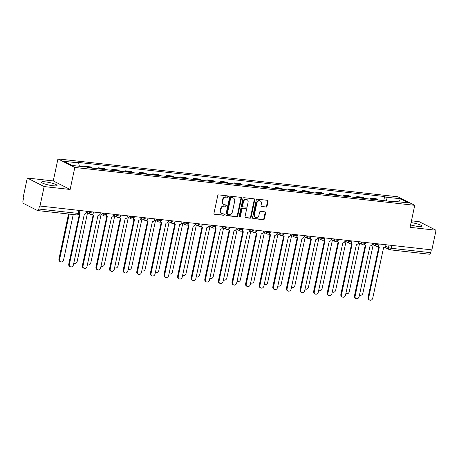 <?xml version="1.0" encoding="UTF-8"?>
<svg xmlns="http://www.w3.org/2000/svg" width="459" height="459" viewBox="0 0 459 459"><rect width="100%" height="100%" fill="white"/><g stroke="black" fill="none" stroke-linecap="round" stroke-linejoin="round"><path stroke-width="0.69" d="M228.312 196.653A0.7 0.591 116.9 0 0 227.859 195.907L218.759 194.897A1.004 0.843 116.9 0 0 217.698 195.769L213.992 213.211A1.004 0.843 116.9 0 0 214.64 214.273L223.74 215.288A0.7 0.591 116.9 0 0 224.026 213.934L222.85 213.802A3.213 2.708 116.9 0 1 222.058 213.567A3.213 2.708 116.9 0 1 220.768 210.394L221.077 208.943A3.213 2.708 116.9 0 1 224.474 206.143L225.656 206.275A0.7 0.591 116.9 0 0 225.943 204.921L224.767 204.789A3.213 2.708 116.9 0 1 223.969 204.553A3.213 2.708 116.9 0 1 222.684 201.381L222.994 199.929A3.213 2.708 116.9 0 1 226.39 197.135L227.566 197.267A0.7 0.591 116.9 0 0 228.312 196.653M223.969 204.553L223.481 204.307A3.213 2.708 116.9 0 1 222.19 201.134L222.5 199.682A3.213 2.708 116.9 0 1 225.903 196.882L227.079 197.014A0.7 0.591 116.9 0 0 227.739 195.895M214.64 214.273L223.246 215.042A0.7 0.591 116.9 0 0 223.912 213.917M222.058 213.567L221.565 213.315A3.213 2.708 116.9 0 1 220.28 210.147L220.584 208.69A3.213 2.708 116.9 0 1 223.986 205.896L225.162 206.028A0.7 0.591 116.9 0 0 225.828 204.909M410.581 224.904A7.975 1.291 12 0 0 417.937 226.396A7.975 1.291 12 0 0 421.907 226.115A7.975 1.291 12 0 0 411.069 222.609M45.395 181.867A7.975 1.291 12 0 0 41.43 182.148A7.975 1.291 12 0 0 45.177 184.099A7.975 1.291 12 0 0 53.066 185.752A7.975 1.291 12 0 0 57.036 185.465A7.975 1.291 12 0 0 53.284 183.52A7.975 1.291 12 0 0 45.395 181.867M265.973 207.147A1.004 0.843 116.9 0 0 267.035 206.275L268.073 201.381A1.004 0.843 116.9 0 0 267.425 200.313L257.327 199.189A1.004 0.843 116.9 0 0 256.265 200.067L252.553 217.509A1.004 0.843 116.9 0 0 253.207 218.57L263.305 219.695A1.004 0.843 116.9 0 0 264.367 218.823L265.623 212.913A1.004 0.843 116.9 0 0 264.975 211.846L260.649 211.364A1.004 0.843 116.9 0 0 259.587 212.242L258.968 215.173A2.685 2.261 116.9 0 1 255.462 217.314A2.685 2.261 116.9 0 1 254.389 214.663L256.828 203.176A2.685 2.261 116.9 0 1 260.333 201.036A2.685 2.261 116.9 0 1 261.406 203.687L260.999 205.603A1.004 0.843 116.9 0 0 261.653 206.665L265.48 206.9A1.004 0.843 116.9 0 0 266.541 206.022L267.586 201.128A1.004 0.843 116.9 0 0 267.402 200.313M70.129 189.469L53.273 180.926L27.288 178.029L44.144 186.572L70.129 189.469L74.811 167.455L414.741 205.322L410.065 227.337L436.05 230.234L431.873 249.88L39.48 205.971L38.826 209.034L78.334 213.435A2.048 0.333 12 0 0 79.35 213.36L79.923 210.67M44.144 186.572L39.967 206.223M241.451 198.414A1.004 0.843 116.9 0 0 240.803 197.347L230.705 196.222A1.004 0.843 116.9 0 0 229.643 197.1L225.931 214.542A1.004 0.843 116.9 0 0 226.585 215.604L236.683 216.728A1.004 0.843 116.9 0 0 237.745 215.856L241.451 198.414L240.964 198.168A1.004 0.843 116.9 0 0 240.78 197.347M244.016 197.709L254.114 198.833A1.004 0.843 116.9 0 1 254.762 199.894L251.056 217.342A1.004 0.843 116.9 0 1 249.994 218.214L245.674 217.732A1.004 0.843 116.9 0 1 245.02 216.665L246.523 209.591A1.004 0.843 116.9 0 0 245.875 208.529L243.006 208.208A1.004 0.843 116.9 0 0 241.945 209.086L240.378 216.447A0.7 0.591 116.9 0 1 239.185 216.315L242.954 198.581A1.004 0.843 116.9 0 1 244.016 197.709M27.288 178.029L23.111 197.674L23.598 197.927L22.95 200.985A2.048 1.05 -83.6 0 0 23.512 203.457L37.426 210.509A2.048 1.05 -83.6 0 0 37.615 210.566A2.048 1.05 -83.6 0 0 38.826 209.034M53.273 180.926L57.954 158.912L397.884 196.779L414.741 205.322M436.05 230.234L419.187 221.691L411.448 220.825M431.34 249.822L430.731 252.691A2.048 1.05 96.4 0 1 429.521 254.223L390.018 249.822A2.048 1.05 -83.6 0 0 391.229 248.29L430.731 252.691M86.177 167.019L84.691 166.267L84.571 166.841M92.552 168.189A4.705 2.415 -83.6 0 0 91.943 167.667L90.446 166.904L84.691 166.267M98.077 168.803L98.295 167.782L99.792 168.539A4.705 2.415 96.4 0 1 100.401 169.061M106.161 169.704A4.705 2.415 -83.6 0 0 105.547 169.182L104.05 168.424L98.295 167.782M111.68 170.318L111.898 169.296L113.396 170.054A4.705 2.415 96.4 0 1 114.01 170.576M119.765 171.218A4.705 2.415 -83.6 0 0 119.156 170.696L117.653 169.939L111.898 169.296M125.284 171.832L125.502 170.811L127 171.568A4.705 2.415 96.4 0 1 127.613 172.091M133.368 172.733A4.705 2.415 -83.6 0 0 132.76 172.211L131.257 171.454L125.502 170.811M138.888 173.347L139.106 172.326L140.609 173.089A4.705 2.415 96.4 0 1 141.217 173.605M146.972 174.248A4.705 2.415 -83.6 0 0 146.364 173.726L144.86 172.968L139.106 172.326M152.497 174.862L152.709 173.841L154.213 174.604A4.705 2.415 96.4 0 1 154.821 175.126M160.575 175.763A4.705 2.415 -83.6 0 0 159.967 175.246L158.47 174.483L152.709 173.841M166.101 176.382L166.313 175.361L167.816 176.118A4.705 2.415 96.4 0 1 168.424 176.64M174.179 177.277A4.705 2.415 -83.6 0 0 173.571 176.761L172.073 175.998L166.313 175.361M179.704 177.897L179.922 176.876L181.42 177.633A4.705 2.415 96.4 0 1 182.028 178.155M187.783 178.798A4.705 2.415 -83.6 0 0 187.174 178.276L185.677 177.513L179.922 176.876M193.308 179.412L193.526 178.39L195.023 179.148A4.705 2.415 96.4 0 1 195.632 179.67M201.386 180.312A4.705 2.415 -83.6 0 0 200.778 179.79L199.281 179.033L193.526 178.39M206.911 180.926L207.129 179.905L208.627 180.662A4.705 2.415 96.4 0 1 209.235 181.185M214.99 181.827A4.705 2.415 -83.6 0 0 214.382 181.305L212.884 180.548L207.129 179.905M220.515 182.441L220.733 181.42L222.231 182.183A4.705 2.415 96.4 0 1 222.839 182.699M228.593 183.342A4.705 2.415 -83.6 0 0 227.985 182.82L226.488 182.062L220.733 181.42M234.119 183.956L234.337 182.934L235.834 183.698A4.705 2.415 96.4 0 1 236.442 184.214M242.203 184.857A4.705 2.415 -83.6 0 0 241.589 184.334L240.091 183.577L234.337 182.934M247.722 185.47L247.94 184.449L249.438 185.212A4.705 2.415 96.4 0 1 250.052 185.734M255.806 186.371A4.705 2.415 -83.6 0 0 255.198 185.855L253.695 185.092L247.94 184.449M261.326 186.991L261.544 185.97L263.041 186.727A4.705 2.415 96.4 0 1 263.655 187.249M269.41 187.886A4.705 2.415 -83.6 0 0 268.802 187.37L267.299 186.606L261.544 185.97M274.93 188.506L275.148 187.484L276.651 188.242A4.705 2.415 96.4 0 1 277.259 188.764M283.014 189.406A4.705 2.415 -83.6 0 0 282.405 188.884L280.902 188.121L275.148 187.484M288.539 190.02L288.751 188.999L290.254 189.756A4.705 2.415 96.4 0 1 290.863 190.278M296.617 190.921A4.705 2.415 -83.6 0 0 296.009 190.399L294.512 189.642L288.751 188.999M302.142 191.535L302.355 190.514L303.858 191.271A4.705 2.415 96.4 0 1 304.466 191.793M310.221 192.436A4.705 2.415 -83.6 0 0 309.613 191.914L308.115 191.156L302.355 190.514M315.746 193.05L315.964 192.028L317.462 192.791A4.705 2.415 96.4 0 1 318.07 193.308M323.825 193.95A4.705 2.415 -83.6 0 0 323.216 193.428L321.719 192.671L315.964 192.028M329.35 194.564L329.568 193.543L331.065 194.306A4.705 2.415 96.4 0 1 331.673 194.823M337.428 195.465A4.705 2.415 -83.6 0 0 336.82 194.943L335.322 194.186L329.568 193.543M342.953 196.079L343.171 195.058L344.669 195.821A4.705 2.415 96.4 0 1 345.277 196.343M351.032 196.98A4.705 2.415 -83.6 0 0 350.424 196.463L348.926 195.7L343.171 195.058M356.557 197.599L356.775 196.578L358.272 197.336A4.705 2.415 96.4 0 1 358.881 197.858M364.635 198.495A4.705 2.415 -83.6 0 0 364.027 197.978L362.53 197.215L356.775 196.578M370.161 199.114L370.379 198.093L371.876 198.85A4.705 2.415 96.4 0 1 372.484 199.372M378.245 200.015A4.705 2.415 -83.6 0 0 377.631 199.493L376.133 198.73L370.379 198.093M386.656 200.95L385.789 197.129L400.437 198.764L408.699 202.947L394.046 201.317L395.199 201.903L88.059 167.684L86.906 167.099L72.252 165.469L63.996 161.281L78.65 162.916L79.413 166.267M385.789 197.129L384.631 196.544L77.491 162.331L78.65 162.916M74.811 167.455L57.954 158.912M383.764 200.629L384.631 196.544M394.046 201.317L393.656 201.731M398.837 201.851L400.437 198.764M226.115 215.357L236.196 216.482A1.004 0.843 116.9 0 0 237.257 215.61L240.964 198.168M231.359 197.686A0.7 0.591 116.9 0 0 230.613 198.299L227.36 213.607A0.7 0.591 116.9 0 0 227.813 214.353L229.052 214.491A3.213 2.708 116.9 0 0 232.455 211.697L234.675 201.231A3.213 2.708 116.9 0 0 233.39 198.058A3.213 2.708 116.9 0 0 232.598 197.823L230.866 197.439A0.7 0.591 116.9 0 0 230.12 198.047L230.613 198.299M227.641 214.301L227.148 214.055A0.7 0.591 116.9 0 1 226.866 213.36L230.12 198.047M233.39 198.058L232.897 197.812A3.213 2.708 116.9 0 0 232.105 197.577L232.598 197.823M230.866 197.439L232.105 197.577M245.204 217.486L249.501 217.962A1.004 0.843 116.9 0 0 250.568 217.09L254.275 199.648A1.004 0.843 116.9 0 0 254.091 198.827M246.122 208.604L245.634 208.352A1.004 0.843 116.9 0 0 245.387 208.283L242.518 207.961A1.004 0.843 116.9 0 0 241.457 208.834L239.891 216.2L240.378 216.447M239.254 216.814A0.7 0.591 116.9 0 0 239.891 216.2M248.084 202.253A2.685 2.261 116.9 0 0 247.011 199.602A2.685 2.261 116.9 0 0 243.505 201.742L242.645 205.787A1.004 0.843 116.9 0 0 243.299 206.854L246.162 207.175A1.004 0.843 116.9 0 0 247.229 206.298L248.084 202.253M247.011 199.602L246.517 199.355A2.685 2.261 116.9 0 0 243.018 201.495L243.505 201.742M243.046 206.779L242.559 206.533A1.004 0.843 116.9 0 1 242.157 205.54L243.018 201.495M261.182 206.418L265.48 206.9M260.333 201.036L259.84 200.79A2.685 2.261 116.9 0 0 256.334 202.93L256.828 203.176M255.462 217.314L254.969 217.061A2.685 2.261 116.9 0 1 253.896 214.41L256.334 202.93M252.737 218.323L262.812 219.448A1.004 0.843 116.9 0 0 263.873 218.576L265.13 212.66A1.004 0.843 116.9 0 0 264.952 211.846M69.217 214.089L59.578 259.444A2.352 1.979 116.9 0 0 60.519 261.768A2.352 1.979 116.9 0 0 63.589 259.892L73.228 214.537M60.519 261.768L59.882 261.441A2.352 1.979 -63.1 0 1 58.936 259.123L68.529 214.009M79.367 213.286A2.048 1.721 116.9 0 0 79.579 213.418A2.048 1.721 116.9 0 0 80.084 213.567L69.407 264.43A2.352 1.979 116.9 0 0 70.347 266.748A2.352 1.979 116.9 0 0 73.417 264.872L84.358 214.043A2.048 1.721 116.9 0 0 86.522 212.265L86.699 211.427M70.347 266.748L69.711 266.427A2.352 1.979 -63.1 0 1 68.77 264.103L79.545 213.401M73.801 263.07A2.352 1.979 116.9 0 0 74.123 263.282A2.352 1.979 116.9 0 0 77.192 261.406L87.52 212.815M87.405 264.585A2.352 1.979 116.9 0 0 87.726 264.797A2.352 1.979 116.9 0 0 90.796 262.921L101.123 214.33M92.483 214.192A2.048 1.721 116.9 0 0 93.183 214.932A2.048 1.721 116.9 0 0 93.688 215.087L83.01 265.945A2.352 1.979 116.9 0 0 83.951 268.263A2.352 1.979 116.9 0 0 87.021 266.392L97.962 215.564A2.048 1.721 116.9 0 0 100.125 213.779L100.303 212.942M83.951 268.263L83.314 267.941A2.352 1.979 -63.1 0 1 82.373 265.618L93.148 214.921M93.183 214.932L92.546 214.611A2.048 1.721 -63.1 0 1 92.184 214.353M106.086 215.707A2.048 1.721 116.9 0 0 106.786 216.453A2.048 1.721 116.9 0 0 107.291 216.602L96.614 267.459A2.352 1.979 116.9 0 0 97.56 269.777A2.352 1.979 116.9 0 0 100.624 267.907L111.566 217.078A2.048 1.721 116.9 0 0 113.729 215.294L113.907 214.456M97.56 269.777L96.918 269.456A2.352 1.979 -63.1 0 1 95.977 267.132L106.752 216.436M106.786 216.453L106.149 216.126A2.048 1.721 -63.1 0 1 105.788 215.868M101.009 266.1A2.352 1.979 116.9 0 0 101.33 266.312A2.352 1.979 116.9 0 0 104.4 264.436L114.727 215.85M114.612 267.614A2.352 1.979 116.9 0 0 114.934 267.827A2.352 1.979 116.9 0 0 118.003 265.956L128.331 217.365M128.222 269.135A2.352 1.979 116.9 0 0 128.537 269.347A2.352 1.979 116.9 0 0 131.607 267.471L141.934 218.88M119.69 217.222A2.048 1.721 116.9 0 0 120.39 217.968A2.048 1.721 116.9 0 0 120.895 218.117L110.217 268.974A2.352 1.979 116.9 0 0 111.164 271.298A2.352 1.979 116.9 0 0 114.234 269.422L125.169 218.593A2.048 1.721 116.9 0 0 127.332 216.814L127.51 215.971M111.164 271.298L110.521 270.971A2.352 1.979 -63.1 0 1 109.581 268.653L120.356 217.95M120.39 217.968L119.753 217.641A2.048 1.721 -63.1 0 1 119.392 217.382M133.294 218.742A2.048 1.721 116.9 0 0 133.994 219.482A2.048 1.721 116.9 0 0 134.498 219.631L123.827 270.489A2.352 1.979 116.9 0 0 124.768 272.812A2.352 1.979 116.9 0 0 127.837 270.936L138.773 220.108A2.048 1.721 116.9 0 0 140.936 218.329L141.114 217.486M124.768 272.812L124.125 272.485A2.352 1.979 -63.1 0 1 123.184 270.167L133.959 219.465M133.994 219.482L133.357 219.155A2.048 1.721 -63.1 0 1 132.995 218.903M146.903 220.257A2.048 1.721 116.9 0 0 147.597 220.997A2.048 1.721 116.9 0 0 148.102 221.146L137.43 272.003A2.352 1.979 116.9 0 0 138.371 274.327A2.352 1.979 116.9 0 0 141.441 272.451L152.377 221.622A2.048 1.721 116.9 0 0 154.54 219.844L154.717 219.006M138.371 274.327L137.729 274A2.352 1.979 -63.1 0 1 136.788 271.682L147.569 220.98M147.597 220.997L146.96 220.676A2.048 1.721 -63.1 0 1 146.599 220.418M141.825 270.649A2.352 1.979 116.9 0 0 142.147 270.862A2.352 1.979 116.9 0 0 145.21 268.985L155.544 220.395M160.507 221.772A2.048 1.721 116.9 0 0 161.201 222.512A2.048 1.721 116.9 0 0 161.711 222.661L151.034 273.518A2.352 1.979 116.9 0 0 151.975 275.842A2.352 1.979 116.9 0 0 155.044 273.966L165.98 223.137A2.048 1.721 116.9 0 0 168.143 221.358L168.321 220.521M151.975 275.842L151.338 275.52A2.352 1.979 -63.1 0 1 150.391 273.197L161.172 222.495M161.201 222.512L160.564 222.19A2.048 1.721 -63.1 0 1 160.202 221.932M155.429 272.164A2.352 1.979 116.9 0 0 155.75 272.376A2.352 1.979 116.9 0 0 158.82 270.5L169.147 221.909M174.11 223.286A2.048 1.721 116.9 0 0 174.81 224.026A2.048 1.721 116.9 0 0 175.315 224.176L164.638 275.039A2.352 1.979 116.9 0 0 165.579 277.356A2.352 1.979 116.9 0 0 168.648 275.48L179.584 224.652A2.048 1.721 116.9 0 0 181.753 222.873L181.93 222.036M165.579 277.356L164.942 277.035A2.352 1.979 -63.1 0 1 163.995 274.712L174.776 224.009M174.81 224.026L174.168 223.705A2.048 1.721 -63.1 0 1 173.806 223.447M169.032 273.679A2.352 1.979 116.9 0 0 169.354 273.891A2.352 1.979 116.9 0 0 172.423 272.015L182.751 223.424M187.714 224.801A2.048 1.721 116.9 0 0 188.414 225.541A2.048 1.721 116.9 0 0 188.919 225.696L178.241 276.553A2.352 1.979 116.9 0 0 179.182 278.871A2.352 1.979 116.9 0 0 182.252 277.001L193.187 226.172A2.048 1.721 116.9 0 0 195.356 224.388L195.534 223.55M179.182 278.871L178.545 278.55A2.352 1.979 -63.1 0 1 177.604 276.226L188.379 225.53M188.414 225.541L187.771 225.22A2.048 1.721 -63.1 0 1 187.41 224.962M182.636 275.193A2.352 1.979 116.9 0 0 182.957 275.406A2.352 1.979 116.9 0 0 186.027 273.53L196.354 224.939M201.317 226.316A2.048 1.721 116.9 0 0 202.017 227.062A2.048 1.721 116.9 0 0 202.522 227.211L191.845 278.068A2.352 1.979 116.9 0 0 192.786 280.386A2.352 1.979 116.9 0 0 195.855 278.515L206.797 227.687A2.048 1.721 116.9 0 0 208.96 225.903L209.138 225.065M192.786 280.386L192.149 280.065A2.352 1.979 -63.1 0 1 191.208 277.741L201.983 227.044M202.017 227.062L201.375 226.735A2.048 1.721 -63.1 0 1 201.019 226.476M196.24 276.708A2.352 1.979 116.9 0 0 196.561 276.92A2.352 1.979 116.9 0 0 199.631 275.044L209.958 226.459M214.921 227.83A2.048 1.721 116.9 0 0 215.621 228.576A2.048 1.721 116.9 0 0 216.126 228.725L205.448 279.583A2.352 1.979 116.9 0 0 206.389 281.906A2.352 1.979 116.9 0 0 209.459 280.03L220.4 229.202A2.048 1.721 116.9 0 0 222.563 227.423L222.741 226.58M206.389 281.906L205.752 281.579A2.352 1.979 -63.1 0 1 204.812 279.261L215.587 228.559M215.621 228.576L214.984 228.249A2.048 1.721 -63.1 0 1 214.623 227.991M209.843 278.223A2.352 1.979 116.9 0 0 210.165 278.435A2.352 1.979 116.9 0 0 213.234 276.565L223.562 227.974M228.525 229.351A2.048 1.721 116.9 0 0 229.225 230.091A2.048 1.721 116.9 0 0 229.729 230.24L219.052 281.097A2.352 1.979 116.9 0 0 219.993 283.421A2.352 1.979 116.9 0 0 223.063 281.545L234.004 230.716A2.048 1.721 116.9 0 0 236.167 228.938L236.345 228.094M219.993 283.421L219.356 283.094A2.352 1.979 -63.1 0 1 218.415 280.776L229.19 230.074M229.225 230.091L228.588 229.764A2.048 1.721 -63.1 0 1 228.226 229.511M223.447 279.743A2.352 1.979 116.9 0 0 223.768 279.956A2.352 1.979 116.9 0 0 226.838 278.079L237.165 229.489M242.128 230.866A2.048 1.721 116.9 0 0 242.828 231.606A2.048 1.721 116.9 0 0 243.333 231.755L232.656 282.612A2.352 1.979 116.9 0 0 233.602 284.936A2.352 1.979 116.9 0 0 236.666 283.06L247.608 232.231A2.048 1.721 116.9 0 0 249.771 230.452L249.948 229.615M233.602 284.936L232.96 284.609A2.352 1.979 -63.1 0 1 232.019 282.291L242.794 231.588M242.828 231.606L242.191 231.284A2.048 1.721 -63.1 0 1 241.83 231.026M237.051 281.258A2.352 1.979 116.9 0 0 237.372 281.47A2.352 1.979 116.9 0 0 240.441 279.594L250.769 231.003M255.732 232.38A2.048 1.721 116.9 0 0 256.432 233.12A2.048 1.721 116.9 0 0 256.937 233.27L246.259 284.127A2.352 1.979 116.9 0 0 247.206 286.45A2.352 1.979 116.9 0 0 250.275 284.574L261.211 233.746A2.048 1.721 116.9 0 0 263.374 231.967L263.552 231.129M247.206 286.45L246.563 286.129A2.352 1.979 -63.1 0 1 245.622 283.805L256.397 233.103M256.432 233.12L255.795 232.799A2.048 1.721 -63.1 0 1 255.433 232.541M250.654 282.773A2.352 1.979 116.9 0 0 250.975 282.985A2.352 1.979 116.9 0 0 254.045 281.109L264.373 232.518M269.335 233.895A2.048 1.721 116.9 0 0 270.035 234.635A2.048 1.721 116.9 0 0 270.54 234.784L259.869 285.647A2.352 1.979 116.9 0 0 260.81 287.965A2.352 1.979 116.9 0 0 263.879 286.089L274.815 235.26A2.048 1.721 116.9 0 0 276.978 233.482L277.156 232.644M260.81 287.965L260.167 287.644A2.352 1.979 -63.1 0 1 259.226 285.32L270.001 234.618M270.035 234.635L269.399 234.314A2.048 1.721 -63.1 0 1 269.037 234.056M264.264 284.287A2.352 1.979 116.9 0 0 264.579 284.5A2.352 1.979 116.9 0 0 267.649 282.624L277.976 234.033M282.945 235.41A2.048 1.721 116.9 0 0 283.639 236.156A2.048 1.721 116.9 0 0 284.144 236.305L273.472 287.162A2.352 1.979 116.9 0 0 274.413 289.48A2.352 1.979 116.9 0 0 277.483 287.609L288.418 236.781A2.048 1.721 116.9 0 0 290.581 234.997L290.759 234.159M274.413 289.48L273.771 289.159A2.352 1.979 -63.1 0 1 272.83 286.835L283.61 236.138M283.639 236.156L283.002 235.828A2.048 1.721 -63.1 0 1 282.641 235.57M277.867 285.802A2.352 1.979 116.9 0 0 278.188 286.014A2.352 1.979 116.9 0 0 281.252 284.138L291.585 235.547M296.548 236.924A2.048 1.721 116.9 0 0 297.243 237.67A2.048 1.721 116.9 0 0 297.753 237.819L287.076 288.677A2.352 1.979 116.9 0 0 288.017 290.995A2.352 1.979 116.9 0 0 291.086 289.124L302.022 238.296A2.048 1.721 116.9 0 0 304.185 236.511L304.363 235.674M288.017 290.995L287.38 290.673A2.352 1.979 -63.1 0 1 286.433 288.35L297.214 237.653M297.243 237.67L296.606 237.343A2.048 1.721 -63.1 0 1 296.244 237.085M291.471 287.317A2.352 1.979 116.9 0 0 291.792 287.529A2.352 1.979 116.9 0 0 294.862 285.659L305.189 237.068M310.152 238.439A2.048 1.721 116.9 0 0 310.852 239.185A2.048 1.721 116.9 0 0 311.357 239.334L300.679 290.191A2.352 1.979 116.9 0 0 301.62 292.515A2.352 1.979 116.9 0 0 304.69 290.639L315.626 239.81A2.048 1.721 116.9 0 0 317.794 238.032L317.972 237.188M301.62 292.515L300.984 292.188A2.352 1.979 -63.1 0 1 300.037 289.87L310.818 239.168M310.852 239.185L310.209 238.858A2.048 1.721 -63.1 0 1 309.848 238.6M305.074 288.831A2.352 1.979 116.9 0 0 305.396 289.044A2.352 1.979 116.9 0 0 308.465 287.173L318.793 238.582M323.756 239.959A2.048 1.721 116.9 0 0 324.456 240.7A2.048 1.721 116.9 0 0 324.961 240.849L314.283 291.706A2.352 1.979 116.9 0 0 315.224 294.03A2.352 1.979 116.9 0 0 318.294 292.154L329.229 241.325A2.048 1.721 116.9 0 0 331.398 239.546L331.576 238.703M315.224 294.03L314.587 293.703A2.352 1.979 -63.1 0 1 313.646 291.385L324.421 240.682M324.456 240.7L323.813 240.373A2.048 1.721 -63.1 0 1 323.452 240.12M318.678 290.352A2.352 1.979 116.9 0 0 318.999 290.564A2.352 1.979 116.9 0 0 322.069 288.688L332.396 240.097M337.359 241.474A2.048 1.721 116.9 0 0 338.059 242.214A2.048 1.721 116.9 0 0 338.564 242.363L327.887 293.221A2.352 1.979 116.9 0 0 328.828 295.544A2.352 1.979 116.9 0 0 331.897 293.668L342.839 242.84A2.048 1.721 116.9 0 0 345.002 241.061L345.179 240.223M328.828 295.544L328.191 295.217A2.352 1.979 -63.1 0 1 327.25 292.899L338.025 242.197M338.059 242.214L337.417 241.893A2.048 1.721 -63.1 0 1 337.061 241.635M332.282 291.867A2.352 1.979 116.9 0 0 332.603 292.079A2.352 1.979 116.9 0 0 335.672 290.203L346 241.612M350.963 242.989A2.048 1.721 116.9 0 0 351.663 243.729A2.048 1.721 116.9 0 0 352.168 243.878L341.49 294.735A2.352 1.979 116.9 0 0 342.431 297.059A2.352 1.979 116.9 0 0 345.501 295.183L356.442 244.354A2.048 1.721 116.9 0 0 358.605 242.576L358.783 241.738M342.431 297.059L341.794 296.738A2.352 1.979 -63.1 0 1 340.853 294.414L351.628 243.712M351.663 243.729L351.026 243.408A2.048 1.721 -63.1 0 1 350.665 243.15M345.885 293.381A2.352 1.979 116.9 0 0 346.206 293.594A2.352 1.979 116.9 0 0 349.276 291.717L359.604 243.127M364.566 244.504A2.048 1.721 116.9 0 0 365.266 245.244A2.048 1.721 116.9 0 0 365.771 245.393L355.094 296.256A2.352 1.979 116.9 0 0 356.035 298.574A2.352 1.979 116.9 0 0 359.104 296.698L370.046 245.869A2.048 1.721 116.9 0 0 372.209 244.09L372.387 243.253M356.035 298.574L355.398 298.252A2.352 1.979 -63.1 0 1 354.457 295.929L365.232 245.226M365.266 245.244L364.63 244.922A2.048 1.721 -63.1 0 1 364.268 244.664M359.489 294.896A2.352 1.979 116.9 0 0 359.81 295.108A2.352 1.979 116.9 0 0 362.88 293.232L373.207 244.641M378.17 246.018A2.048 1.721 116.9 0 0 378.87 246.764A2.048 1.721 116.9 0 0 379.375 246.913L368.697 297.771A2.352 1.979 116.9 0 0 369.644 300.088A2.352 1.979 116.9 0 0 372.714 298.218L383.649 247.39A2.048 1.721 116.9 0 0 385.812 245.605L385.99 244.767M369.644 300.088L369.002 299.767A2.352 1.979 -63.1 0 1 368.061 297.443L378.836 246.747M378.87 246.764L378.233 246.437A2.048 1.721 -63.1 0 1 377.872 246.179M385.629 246.144L388.498 247.596A2.048 0.333 12 0 0 391.229 248.29L391.837 245.422M389.031 245.106L388.498 247.596A2.048 1.721 -63.1 0 0 389.318 249.616A2.048 2.048 0 0 0 390.018 249.822A2.048 1.05 -83.6 0 1 389.823 249.765A2.048 1.721 -63.1 0 1 389.318 249.616L384.585 247.217M364.027 197.978L358.272 197.336M350.424 196.463L344.669 195.821M336.82 194.943L331.065 194.306M323.216 193.428L317.462 192.791M309.613 191.914L303.858 191.271M296.009 190.399L290.254 189.756M282.405 188.884L276.651 188.242M268.802 187.37L263.041 186.727M255.198 185.855L249.438 185.212M241.589 184.334L235.834 183.698M227.985 182.82L222.231 182.183M214.382 181.305L208.627 180.662M200.778 179.79L195.023 179.148M187.174 178.276L181.42 177.633M173.571 176.761L167.816 176.118M159.967 175.246L154.213 174.604M146.364 173.726L140.609 173.089M132.76 172.211L127 171.568M119.156 170.696L113.396 170.054M105.547 169.182L99.792 168.539M91.943 167.667L86.917 167.105M377.631 199.493L371.876 198.85M373.982 243.431L375.319 244.108A2.048 0.333 12 0 0 377.533 244.727A2.048 0.333 12 0 0 379.059 244.727L379.214 244.01M375.428 243.591L375.319 244.108A2.048 1.721 -63.1 0 0 376.133 246.127A2.048 2.048 0 0 0 379.059 244.727M360.372 241.916L361.709 242.593A2.048 0.333 12 0 0 363.93 243.213A2.048 0.333 12 0 0 365.456 243.213L365.611 242.495M361.824 242.077L361.709 242.593A2.048 1.721 -63.1 0 0 362.53 244.613A2.048 2.048 0 0 0 365.456 243.213M346.769 240.401L348.106 241.078A2.048 0.333 12 0 0 350.326 241.698A2.048 0.333 12 0 0 351.852 241.698L352.007 240.981M348.215 240.562L348.106 241.078A2.048 1.721 -63.1 0 0 348.926 243.098A2.048 2.048 0 0 0 351.852 241.698M333.165 238.881L334.502 239.558A2.048 0.333 12 0 0 336.722 240.183A2.048 0.333 12 0 0 338.249 240.177L338.398 239.466M334.611 239.041L334.502 239.558A2.048 1.721 -63.1 0 0 335.322 241.577A2.048 2.048 0 0 0 338.249 240.177M319.562 237.366L320.898 238.043A2.048 0.333 12 0 0 323.119 238.669A2.048 0.333 12 0 0 324.645 238.663L324.794 237.951M321.007 237.527L320.898 238.043A2.048 1.721 -63.1 0 0 321.719 240.063A2.048 2.048 0 0 0 324.645 238.663M305.958 235.851L307.295 236.528A2.048 0.333 12 0 0 309.515 237.154A2.048 0.333 12 0 0 311.041 237.148L311.191 236.437M307.404 236.012L307.295 236.528A2.048 1.721 -63.1 0 0 308.115 238.548A2.048 2.048 0 0 0 311.041 237.148M292.354 234.337L293.691 235.014A2.048 0.333 12 0 0 295.912 235.633A2.048 0.333 12 0 0 297.438 235.633L297.587 234.922M293.8 234.497L293.691 235.014A2.048 1.721 -63.1 0 0 294.512 237.033A2.048 2.048 0 0 0 297.438 235.633M278.751 232.822L280.088 233.499A2.048 0.333 12 0 0 282.308 234.119A2.048 0.333 12 0 0 283.834 234.119L283.983 233.401M280.197 232.983L280.088 233.499A2.048 1.721 -63.1 0 0 280.908 235.519A2.048 2.048 0 0 0 283.834 234.119M265.147 231.307L266.484 231.984A2.048 0.333 12 0 0 268.699 232.604A2.048 0.333 12 0 0 270.225 232.604L270.38 231.887M266.593 231.468L266.484 231.984A2.048 1.721 -63.1 0 0 267.304 234.004A2.048 2.048 0 0 0 270.225 232.604M251.543 229.793L252.88 230.47A2.048 0.333 12 0 0 255.095 231.089A2.048 0.333 12 0 0 256.621 231.089L256.776 230.372M252.989 229.953L252.88 230.47A2.048 1.721 -63.1 0 0 253.695 232.489A2.048 2.048 0 0 0 256.621 231.089M237.94 228.272L239.277 228.949A2.048 0.333 12 0 0 241.491 229.575A2.048 0.333 12 0 0 243.018 229.569L243.172 228.857M239.386 228.433L239.277 228.949A2.048 1.721 -63.1 0 0 240.091 230.969A2.048 2.048 0 0 0 243.018 229.569M224.331 226.757L225.667 227.434A2.048 0.333 12 0 0 227.888 228.06A2.048 0.333 12 0 0 229.414 228.054L229.569 227.343M225.782 226.918L225.667 227.434A2.048 1.721 -63.1 0 0 226.488 229.454A2.048 2.048 0 0 0 229.414 228.054M210.727 225.243L212.064 225.92A2.048 0.333 12 0 0 214.284 226.545A2.048 0.333 12 0 0 215.81 226.539L215.965 225.828M212.173 225.403L212.064 225.92A2.048 1.721 -63.1 0 0 212.884 227.939A2.048 2.048 0 0 0 215.81 226.539M197.123 223.728L198.46 224.405A2.048 0.333 12 0 0 200.681 225.025A2.048 0.333 12 0 0 202.207 225.025L202.356 224.313M198.569 223.889L198.46 224.405A2.048 1.721 -63.1 0 0 199.281 226.425A2.048 2.048 0 0 0 202.207 225.025M183.52 222.213L184.857 222.89A2.048 0.333 12 0 0 187.077 223.51A2.048 0.333 12 0 0 188.603 223.51L188.752 222.793M184.966 222.374L184.857 222.89A2.048 1.721 -63.1 0 0 185.677 224.91A2.048 2.048 0 0 0 188.603 223.51M169.916 220.699L171.253 221.376A2.048 0.333 12 0 0 173.473 221.995A2.048 0.333 12 0 0 174.999 221.995L175.149 221.278M171.362 220.859L171.253 221.376A2.048 1.721 -63.1 0 0 172.073 223.395A2.048 2.048 0 0 0 174.999 221.995M156.312 219.184L157.649 219.861A2.048 0.333 12 0 0 159.87 220.481A2.048 0.333 12 0 0 161.396 220.481L161.545 219.763M157.758 219.345L157.649 219.861A2.048 1.721 -63.1 0 0 158.47 221.881A2.048 2.048 0 0 0 161.396 220.481M142.709 217.664L144.046 218.341A2.048 0.333 12 0 0 146.266 218.966A2.048 0.333 12 0 0 147.792 218.96L147.941 218.249M144.155 217.824L144.046 218.341A2.048 1.721 -63.1 0 0 144.866 220.36A2.048 2.048 0 0 0 147.792 218.96M129.105 216.149L130.442 216.826A2.048 0.333 12 0 0 132.657 217.451A2.048 0.333 12 0 0 134.183 217.446L134.338 216.734M130.551 216.309L130.442 216.826A2.048 1.721 -63.1 0 0 131.263 218.845A2.048 2.048 0 0 0 134.183 217.446M115.502 214.634L116.838 215.311A2.048 0.333 12 0 0 119.053 215.937A2.048 0.333 12 0 0 120.579 215.931L120.734 215.219M116.947 214.795L116.838 215.311A2.048 1.721 -63.1 0 0 117.653 217.331A2.048 2.048 0 0 0 120.579 215.931M101.892 213.119L103.235 213.796A2.048 0.333 12 0 0 105.45 214.416A2.048 0.333 12 0 0 106.976 214.416L107.131 213.705M103.344 213.28L103.235 213.796A2.048 1.721 -63.1 0 0 104.05 215.816A2.048 2.048 0 0 0 106.976 214.416M88.289 211.605L89.625 212.282A2.048 0.333 12 0 0 91.846 212.901A2.048 0.333 12 0 0 93.372 212.901L93.527 212.184M89.74 211.765L89.625 212.282A2.048 1.721 -63.1 0 0 90.446 214.301A2.048 2.048 0 0 0 93.372 212.901M90.951 214.451A2.048 1.721 -63.1 0 1 90.446 214.301L86.51 212.305M104.554 215.965A2.048 1.721 -63.1 0 1 104.05 215.816L100.114 213.819M118.158 217.48A2.048 1.721 -63.1 0 1 117.653 217.331L113.717 215.334M131.767 218.995A2.048 1.721 -63.1 0 1 131.263 218.845L127.327 216.855M145.371 220.509A2.048 1.721 -63.1 0 1 144.866 220.36L140.93 218.369M158.975 222.03A2.048 1.721 -63.1 0 1 158.47 221.881L154.534 219.884M172.578 223.544A2.048 1.721 -63.1 0 1 172.073 223.395L168.137 221.399M186.182 225.059A2.048 1.721 -63.1 0 1 185.677 224.91L181.741 222.913M199.785 226.574A2.048 1.721 -63.1 0 1 199.281 226.425L195.345 224.428M213.389 228.089A2.048 1.721 -63.1 0 1 212.884 227.939L208.948 225.943M226.993 229.603A2.048 1.721 -63.1 0 1 226.488 229.454L222.552 227.463M240.596 231.118A2.048 1.721 -63.1 0 1 240.091 230.969L236.156 228.978M254.2 232.638A2.048 1.721 -63.1 0 1 253.695 232.489L249.759 230.493M267.809 234.153A2.048 1.721 -63.1 0 1 267.304 234.004L263.368 232.007M281.413 235.668A2.048 1.721 -63.1 0 1 280.908 235.519L276.972 233.522M295.017 237.183A2.048 1.721 -63.1 0 1 294.512 237.033L290.576 235.037M308.62 238.697A2.048 1.721 -63.1 0 1 308.115 238.548L304.179 236.551M322.224 240.212A2.048 1.721 -63.1 0 1 321.719 240.063L317.783 238.072M335.827 241.732A2.048 1.721 -63.1 0 1 335.322 241.577L331.387 239.587M349.431 243.247A2.048 1.721 -63.1 0 1 348.926 243.098L344.99 241.101M363.035 244.762A2.048 1.721 -63.1 0 1 362.53 244.613L358.594 242.616M376.638 246.276A2.048 1.721 -63.1 0 1 376.133 246.127L372.197 244.131M78.942 210.561L78.334 213.435A2.048 1.05 -83.6 0 1 77.123 214.967A2.048 2.048 0 0 0 79.35 213.36M76.928 214.91A2.048 1.05 -83.6 0 0 77.123 214.967L37.615 210.566M225.903 196.882L226.39 197.135M222.5 199.682L222.994 199.929M222.19 201.134L222.684 201.381M225.162 206.028L225.656 206.275M223.986 205.896L224.474 206.143M220.584 208.69L221.077 208.943M220.28 210.147L220.768 210.394M223.246 215.042L223.74 215.288M227.079 197.014L227.566 197.267M237.257 215.61L237.745 215.856M236.196 216.482L236.683 216.728M226.132 215.374L226.585 215.604M226.866 213.36L227.36 213.607M254.275 199.648L254.762 199.894M250.568 217.09L251.056 217.342M249.501 217.962L249.994 218.214M245.221 217.503L245.674 217.732M245.387 208.283L245.875 208.529M242.518 207.961L243.006 208.208M241.457 208.834L241.945 209.086M242.157 205.54L242.645 205.787M261.194 206.435L261.653 206.665M253.896 214.41L254.389 214.663M265.13 212.66L265.623 212.913M263.873 218.576L264.367 218.823M262.812 219.448L263.305 219.695M252.754 218.341L253.207 218.57M267.586 201.128L268.073 201.381M266.541 206.022L267.035 206.275M58.936 259.123L59.578 259.444M69.407 264.43L68.77 264.103M83.01 265.945L82.373 265.618M96.614 267.459L95.977 267.132M110.217 268.974L109.581 268.653M123.827 270.489L123.184 270.167M137.43 272.003L136.788 271.682M151.034 273.518L150.391 273.197M164.638 275.039L163.995 274.712M178.241 276.553L177.604 276.226M191.845 278.068L191.208 277.741M205.448 279.583L204.812 279.261M219.052 281.097L218.415 280.776M232.656 282.612L232.019 282.291M246.259 284.127L245.622 283.805M259.869 285.647L259.226 285.32M273.472 287.162L272.83 286.835M287.076 288.677L286.433 288.35M300.679 290.191L300.037 289.87M314.283 291.706L313.646 291.385M327.887 293.221L327.25 292.899M341.49 294.735L340.853 294.414M355.094 296.256L354.457 295.929M368.697 297.771L368.061 297.443M73.79 263.116L74.123 263.282M87.399 264.631L87.726 264.797M101.003 266.145L101.33 266.312M114.607 267.66L114.934 267.827M128.21 269.175L128.537 269.347M141.814 270.695L142.147 270.862M155.417 272.21L155.75 272.376M169.021 273.725L169.354 273.891M182.625 275.239L182.957 275.406M196.228 276.754L196.561 276.92M209.832 278.269L210.165 278.435M223.441 279.783L223.768 279.956M237.045 281.304L237.372 281.47M250.648 282.819L250.975 282.985M264.252 284.333L264.579 284.5M277.856 285.848L278.188 286.014M291.459 287.363L291.792 287.529M305.063 288.877L305.396 289.044M318.666 290.392L318.999 290.564M332.27 291.913L332.603 292.079M345.874 293.427L346.206 293.594M359.483 294.942L359.81 295.108"/></g></svg>
